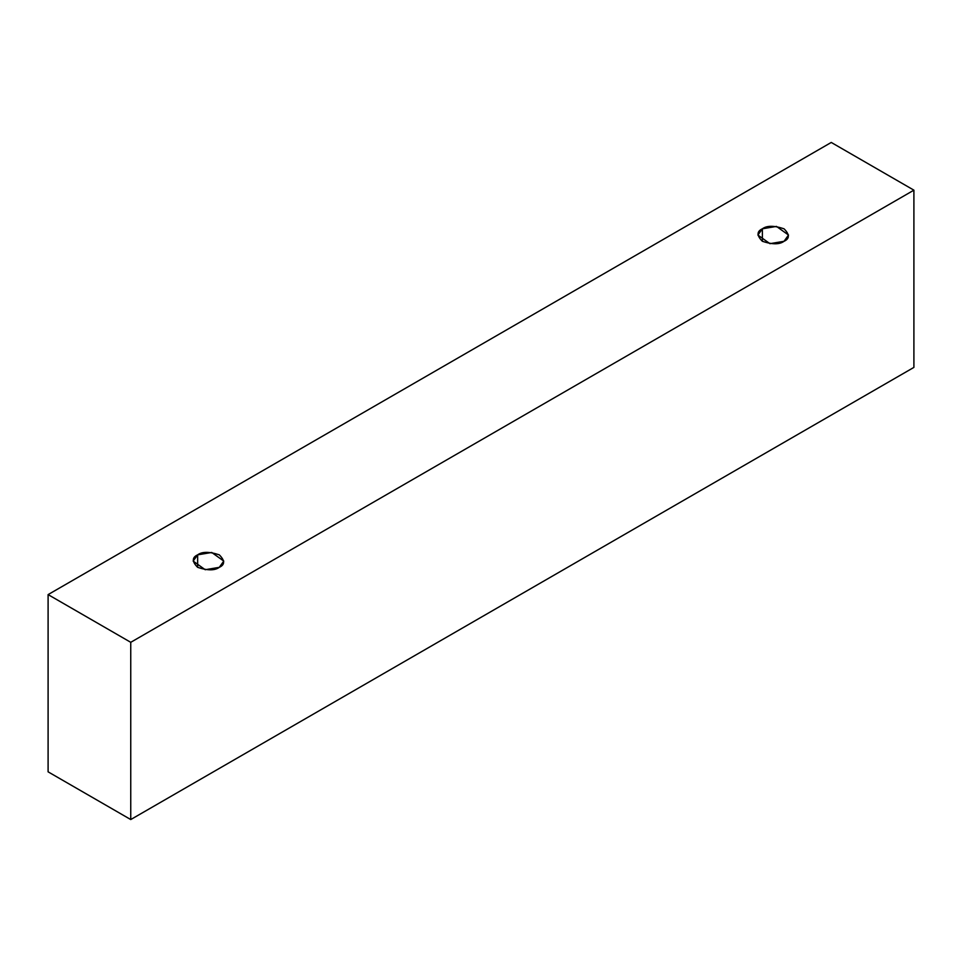<?xml version="1.0" encoding="UTF-8"?>
<svg xmlns="http://www.w3.org/2000/svg" width="962" height="962" viewBox="0 0 962 962"><rect width="100%" height="100%" fill="white"/><g stroke="black" fill="none" stroke-linecap="round" stroke-linejoin="round"><path stroke-width="1.44" d="M130.748 819.552L913.9 367.4L913.9 190.163L130.748 642.315L130.748 819.552L130.748 642.315L48.1 594.6L831.252 142.448L913.9 190.163L913.9 367.4L130.748 819.552L48.1 771.837L48.1 594.6L48.1 771.837L130.748 819.552M130.748 642.315L913.9 190.163L831.252 142.448L48.1 594.6L130.748 642.315M197.643 554.846C202.152 551.539 209.367 551.539 219.288 554.846C225.024 560.569 225.024 564.742 219.288 567.339C214.791 570.646 207.576 570.646 197.643 567.339C191.919 561.604 191.919 557.443 197.643 554.846L193.17 561.087L205.195 569.72L219.288 567.339L223.773 561.087L211.748 552.465L197.643 554.846L197.643 567.339L197.643 554.846M762.385 228.8C766.882 225.481 774.097 225.481 784.03 228.8C789.766 234.524 789.766 238.696 784.03 241.294C779.533 244.601 772.318 244.601 762.385 241.294C756.649 235.558 756.649 231.397 762.385 228.8L757.9 235.041L769.937 243.675L784.03 241.294L788.515 235.041L776.478 226.407L762.385 228.8L762.385 241.294L762.385 228.8"/></g></svg>
